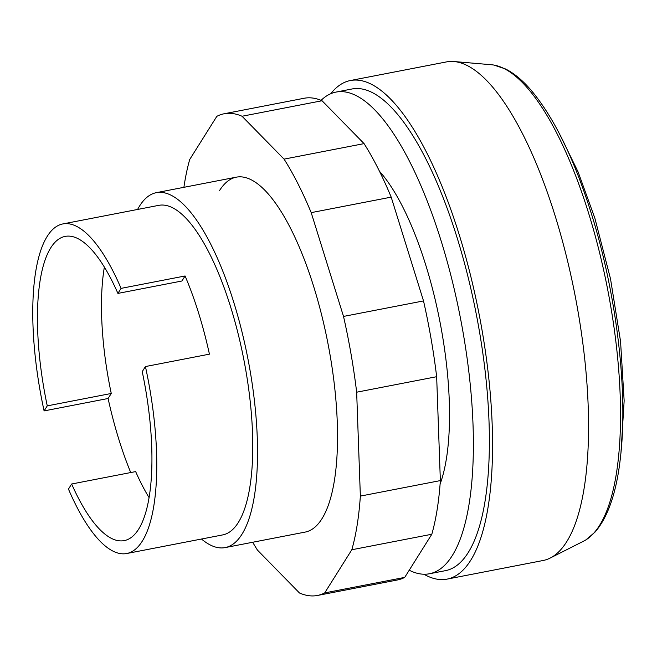 <?xml version="1.0" encoding="UTF-8"?>
<svg xmlns="http://www.w3.org/2000/svg" width="657" height="657" viewBox="0 0 657 657"><rect width="100%" height="100%" fill="white"/><g stroke="black" fill="none" stroke-linecap="round" stroke-linejoin="round"><path stroke-width="0.99" d="M137.6 209.452A180.774 58.259 79 0 1 139.629 205.937A180.774 58.259 79 0 1 156.374 192.657A180.774 58.259 79 0 1 241.497 329.904A180.774 58.259 79 0 1 241.907 534.313A180.774 58.259 79 0 1 225.162 547.593L305.16 532.088A180.774 58.259 -101 0 0 321.905 518.808A180.774 58.259 -101 0 0 321.495 314.399A180.774 58.259 -101 0 0 236.372 177.152A180.774 58.259 -101 0 0 219.627 190.431M183.894 187.327A245.332 79.062 79 0 1 189.717 159.495L216.818 116.346A245.332 79.062 79 0 1 224.086 113.776A245.332 79.062 79 0 1 242.047 116.248L284.07 159.125A245.332 79.062 79 0 1 311.196 212.638L343.521 316.428A245.332 79.062 79 0 1 356.661 392.204L360.356 496.101A245.332 79.062 79 0 1 351.815 549.753L324.706 592.901A245.332 79.062 79 0 1 317.438 595.472A245.332 79.062 79 0 1 299.485 592.992L257.462 550.114A245.332 79.062 79 0 1 252.682 542.255M317.438 595.472L397.444 579.967A245.332 79.062 -101 0 0 404.712 577.396L431.813 534.248A245.332 79.062 -101 0 0 440.354 480.596L436.659 376.699A245.332 79.062 -101 0 0 423.519 300.922L391.194 197.133A245.332 79.062 -101 0 0 364.068 143.62L322.045 100.743A245.332 79.062 -101 0 0 304.084 98.271L224.086 113.776M324.706 592.901L404.712 577.396M351.815 549.753L431.813 534.248M360.356 496.101L440.354 480.596M356.661 392.204L436.659 376.699M343.521 316.428L423.519 300.922M311.196 212.638L391.194 197.133M284.07 159.125L364.068 143.62M242.047 116.248L322.045 100.743M330.758 93.713A253.939 81.838 79 0 1 350.452 80.515L446.448 61.914A253.939 81.838 79 0 1 453.979 61.528A253.939 81.838 79 0 1 568.732 265.871A253.939 81.838 79 0 1 566.605 541.861A253.939 81.838 79 0 1 550.205 558.048A253.939 81.838 79 0 1 543.076 560.511L447.08 579.113A253.939 81.838 79 0 1 423.88 574.226M350.452 80.515A253.939 81.838 79 0 1 470.026 273.312A253.939 81.838 79 0 1 470.601 560.462A253.939 81.838 79 0 1 447.08 579.113M321.092 100.34A245.332 79.062 79 0 1 336.088 92.07L352.086 88.966A245.332 79.062 79 0 1 467.612 275.226A245.332 79.062 79 0 1 468.17 552.644A245.332 79.062 79 0 1 445.438 570.662L429.44 573.766A245.332 79.062 79 0 1 409.212 570.219M336.088 92.07A245.332 79.062 79 0 1 451.614 278.33A245.332 79.062 79 0 1 452.172 555.748A245.332 79.062 79 0 1 429.44 573.766M453.979 61.528L491.42 64.739A243.624 78.511 79 0 1 493.99 65.076A243.624 78.511 79 0 1 588.327 212.285A243.624 78.511 79 0 1 599.463 525.551A243.624 78.511 79 0 1 585.995 539.816A243.624 78.511 79 0 1 583.736 541.089L550.205 558.048M379.475 171.272A180.774 58.259 79 0 1 439.96 321.831A180.774 58.259 79 0 1 440.1 484.086M130.727 472.555A167.855 54.096 79 0 1 108.101 398.495L44.101 410.904A167.855 54.096 79 0 1 47.279 236.265A167.855 54.096 79 0 1 62.826 223.938L158.83 205.337A167.855 54.096 79 0 1 237.875 332.779A167.855 54.096 79 0 1 238.253 522.586A167.855 54.096 79 0 1 222.698 534.913L126.702 553.523A167.855 54.096 79 0 1 68.459 489.087L71.654 484.004L135.654 471.595A154.945 49.932 79 0 0 149.024 497.538M62.826 223.938A167.855 54.096 79 0 1 121.077 288.374L185.077 275.973A167.855 54.096 79 0 1 209.427 354.156L145.427 366.557A167.855 54.096 79 0 1 142.249 541.196A167.855 54.096 79 0 1 126.702 553.523M145.427 366.557L142.232 371.648A154.945 49.932 79 0 1 124.173 540.621A154.945 49.932 79 0 1 71.654 484.004M108.101 398.495L111.263 393.469L47.263 405.87A154.945 49.932 79 0 1 65.215 236.389A154.945 49.932 79 0 1 117.915 293.408L181.915 281.007L185.077 275.973M111.263 393.469A154.945 49.932 79 0 1 104.364 267.07M117.915 293.408L121.077 288.374M44.101 410.904L47.263 405.87M225.162 547.593A180.774 58.259 79 0 1 201.477 539.027M620.988 452.336L624.15 400.754L620.553 341.385L610.525 278.888L594.889 218.272L578.127 171.986L559.132 133.149M585.995 539.816L595.176 531.965C608.522 516.361 617.038 490.689 620.725 454.948C628.018 388.969 616.159 292.308 591.201 213.106C574.029 158.551 554.048 117.652 531.258 90.403C522.808 80.491 514.217 73.346 505.496 68.96L493.99 65.076M156.374 192.657L236.372 177.152"/></g></svg>
